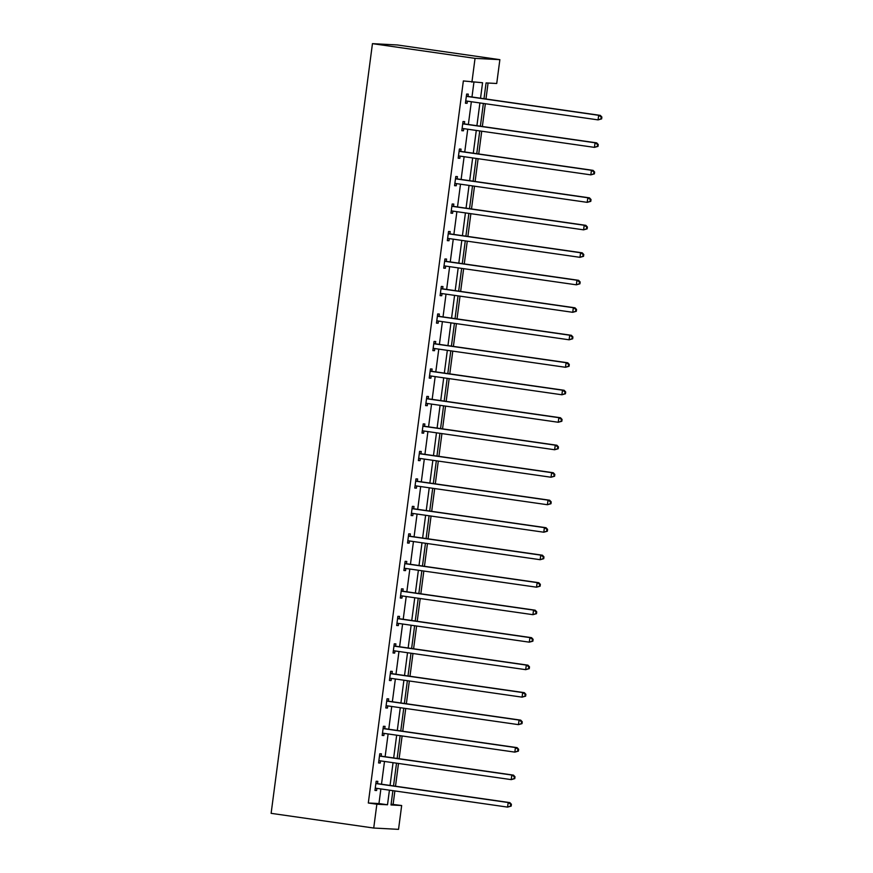 <?xml version="1.0" encoding="UTF-8"?>
<svg xmlns="http://www.w3.org/2000/svg" width="873" height="873" viewBox="0 0 873 873"><rect width="100%" height="100%" fill="white"/><g stroke="black" fill="none" stroke-linecap="round" stroke-linejoin="round"><path stroke-width="1.31" d="M391.115 804.197L401.667 805.528L398.535 829.35L373.72 828.04L271.121 813.341L372.455 43.65L397.27 44.96L499.869 59.659L496.726 83.492L486.075 82.924L483.991 98.714M393.123 804.306L394.88 790.949M395.502 786.224L398.492 763.46M399.114 758.735L402.115 735.972M402.737 731.247L405.738 708.483M406.36 703.758L409.35 680.995M409.972 676.269L412.973 653.506M413.595 648.77L416.596 626.017M417.218 621.281L420.208 598.529M420.83 593.793L423.831 571.04M424.453 566.304L427.454 543.552M428.076 538.816L431.066 516.063M431.688 511.327L434.689 488.574M435.311 483.838L438.301 461.086M438.923 456.35L441.924 433.597M442.546 428.861L445.546 406.109M446.168 401.373L449.159 378.62M449.781 373.884L452.781 351.132M453.403 346.395L456.404 323.643M457.026 318.907L460.016 296.154M460.638 291.418L463.639 268.666M464.261 263.93L467.262 241.177M467.884 236.441L470.874 213.678M471.496 208.953L474.497 186.189M475.119 181.464L478.109 158.7M478.731 153.975L481.732 131.212M482.354 126.487L485.355 103.723M485.977 98.998L488.072 83.033M381.13 756.149L381.436 753.857L379.777 753.77L378.576 762.937L380.224 763.024L380.508 760.885M388.376 701.172L388.671 698.88L387.023 698.793L385.811 707.959L387.47 708.047L387.754 705.908M395.611 646.195L395.906 643.903L394.258 643.816L393.046 652.982L394.705 653.069L394.989 650.931M402.846 591.217L403.151 588.926L401.493 588.839L400.292 598.005L401.94 598.092L402.224 595.953M410.081 536.24L410.386 533.949L408.728 533.861L407.527 543.028L409.175 543.115L409.459 540.965M417.327 481.263L417.621 478.971L415.974 478.884L414.762 488.051L416.421 488.138L416.705 485.988M424.562 426.286L424.867 423.994L423.209 423.907L421.997 433.073L423.656 433.161L423.94 431.011M431.797 371.309L432.102 369.017L430.444 368.93L429.243 378.096L430.891 378.184L431.175 376.034M439.032 316.332L439.337 314.04L437.679 313.953L436.478 323.119L438.137 323.206L438.41 321.057M446.278 261.354L446.572 259.063L444.924 258.975L443.713 268.142L445.372 268.229L445.656 266.079M453.513 206.377L453.818 204.086L452.159 203.998L450.948 213.165L452.607 213.252L452.891 211.102M460.748 151.4L461.053 149.108L459.394 149.021L458.194 158.188L459.842 158.275L460.126 156.125M467.993 96.423L468.288 94.131L466.64 94.044L465.429 103.21L467.088 103.298L467.361 101.148M480.532 98.223L482.562 82.739L463.356 80.949L368.308 802.996L378.958 803.553L380.879 788.941M381.501 784.216L384.502 761.452M385.124 756.727L388.114 733.964M388.747 729.239L391.737 706.475M392.359 701.75L395.36 678.987M395.982 674.262L398.972 651.498M399.594 646.773L402.595 624.009M403.217 619.284L406.218 596.521M406.84 591.796L409.83 569.032M410.452 564.307L413.453 541.544M414.075 536.819L417.076 514.055M417.698 509.33L420.688 486.567M421.31 481.841L424.311 459.078M424.933 454.353L427.923 431.589M428.556 426.853L431.546 404.101M432.168 399.365L435.169 376.612M435.791 371.876L438.781 349.124M439.403 344.388L442.404 321.635M443.026 316.899L446.027 294.146M446.649 289.41L449.639 266.658M450.261 261.922L453.262 239.169M453.884 234.433L456.885 211.681M457.507 206.945L460.497 184.192M461.119 179.456L464.12 156.703M464.742 151.967L467.732 129.215M468.354 124.479L471.355 101.726M471.977 96.99L473.919 82.28M464.371 123.911L464.676 121.62L463.017 121.533L461.806 130.699L463.465 130.786L463.749 128.637M457.136 178.889L457.43 176.597L455.782 176.51L454.571 185.676L456.23 185.763L456.514 183.614M449.89 233.866L450.195 231.574L448.536 231.487L447.336 240.653L448.984 240.741L449.268 238.591M442.655 288.843L442.96 286.551L441.301 286.464L440.101 295.631L441.749 295.718L442.033 293.568M435.42 343.82L435.714 341.529L434.067 341.441L432.855 350.608L434.514 350.695L434.798 348.545M428.185 398.797L428.479 396.506L426.832 396.418L425.62 405.585L427.279 405.672L427.552 403.522M420.939 453.774L421.244 451.483L419.586 451.396L418.385 460.562L420.033 460.649L420.317 458.5M413.704 508.752L414.009 506.46L412.351 506.373L411.139 515.539L412.798 515.627L413.082 513.477M406.469 563.729L406.763 561.437L405.116 561.35L403.904 570.516L405.563 570.604L405.847 568.465M399.223 618.706L399.528 616.414L397.87 616.327L396.669 625.494L398.328 625.581L398.601 623.442M391.988 673.683L392.293 671.392L390.635 671.304L389.434 680.471L391.082 680.558L391.366 678.419M384.753 728.66L385.058 726.369L383.4 726.281L382.188 735.448L383.847 735.535L384.131 733.396M377.518 783.638L377.813 781.346L376.165 781.259L374.954 790.425L376.612 790.512L376.896 788.374M373.72 828.04L376.852 804.219L387.503 804.775L389.434 790.163M368.308 802.996L376.852 804.219M471.911 82.182L475.043 58.36L372.455 43.65M392.894 790.665L391.017 804.961L401.667 805.528M483.369 103.44L480.379 126.203M479.757 130.928L476.756 153.692M476.134 158.417L473.133 181.18M472.511 185.905L469.521 208.669M468.899 213.394L465.898 236.157M465.276 240.883L462.275 263.646M461.653 268.382L458.663 291.135M458.041 295.871L455.04 318.623M454.418 323.359L451.417 346.112M450.795 350.848L447.805 373.6M447.183 378.336L444.182 401.089M443.56 405.825L440.57 428.578M439.948 433.314L436.947 456.066M436.325 460.802L433.324 483.555M432.702 488.291L429.712 511.043M429.09 515.779L426.089 538.532M425.467 543.268L422.467 566.02M421.845 570.756L418.854 593.509M418.232 598.245L415.232 620.998M414.61 625.734L411.62 648.486M410.987 653.222L407.997 675.975M407.375 680.711L404.374 703.474M403.752 708.199L400.762 730.963M400.14 735.688L397.139 758.451M396.517 763.177L393.516 785.94M499.869 59.659L475.043 58.36M390.056 785.438L393.046 762.675M393.668 757.95L396.669 735.186M397.291 730.461L400.292 707.697M400.914 702.972L403.904 680.209M404.526 675.484L407.527 652.72M408.149 647.995L411.139 625.232M411.761 620.507L414.762 597.743M415.384 593.018L418.385 570.255M419.007 565.529L421.997 542.766M422.619 538.041L425.62 515.277M426.242 510.552L429.243 487.789M429.865 483.064L432.855 460.3M433.477 455.575L436.478 432.812M437.1 428.086L440.101 405.323M440.723 400.598L443.713 377.834M444.335 373.109L447.336 350.346M447.958 345.621L450.948 322.857M451.57 318.132L454.571 295.369M455.193 290.644L458.194 267.88M458.816 263.155L461.806 240.391M462.428 235.666L465.429 212.903M466.051 208.178L469.052 185.414M469.674 180.689L472.664 157.926M473.286 153.201L476.287 130.437M476.909 125.712L479.91 102.949M378.958 803.553L387.503 804.775M465.451 103.058L467.088 103.298M461.828 130.546L463.465 130.786M458.216 158.035L459.842 158.275M454.593 185.523L456.23 185.763M450.97 213.012L452.607 213.252M447.358 240.501L448.984 240.741M443.735 267.989L445.372 268.229M440.112 295.478L441.749 295.718M436.5 322.966L438.137 323.206M432.877 350.455L434.514 350.695M429.254 377.944L430.891 378.184M425.642 405.432L427.279 405.672M422.019 432.921L423.656 433.161M418.407 460.409L420.033 460.649M414.784 487.898L416.421 488.138M411.161 515.386L412.798 515.627M407.549 542.875L409.175 543.115M403.926 570.364L405.563 570.604M400.303 597.852L401.94 598.092M396.691 625.341L398.328 625.581M393.068 652.84L394.705 653.069M389.445 680.329L391.082 680.558M385.833 707.817L387.47 708.047M382.21 735.306L383.847 735.535M378.598 762.795L380.224 763.024M374.975 790.283L376.612 790.512M601.628 118.892L601.879 117.058L601.213 117.026L600.973 118.859L601.628 118.892L598.07 119.885L465.735 100.919M600.973 118.859L598.07 119.885L598.671 115.301L600.329 115.389L466.619 96.226A1.844 1.724 -87 0 1 466.357 96.161M466.335 96.336L598.671 115.301L601.213 117.026M601.879 117.058L600.329 115.389M598.016 146.38L598.256 144.547L597.59 144.514L597.35 146.348L598.016 146.38L594.448 147.373L462.112 128.407M597.35 146.348L594.448 147.373L595.059 142.79L596.706 142.877L463.006 123.715A1.844 1.724 -87 0 1 462.734 123.65M462.712 123.824L595.059 142.79L597.59 144.514M598.256 144.547L596.706 142.877M594.393 173.869L594.633 172.036L593.978 172.003L593.738 173.836L594.393 173.869L590.835 174.862L458.489 155.896M593.738 173.836L590.835 174.862L591.436 170.279L593.094 170.366L459.384 151.204A1.844 1.724 -87 0 1 459.122 151.138M459.1 151.313L591.436 170.279L593.978 172.003M594.633 172.036L593.094 170.366M590.781 201.357L591.021 199.524L590.355 199.491L590.115 201.325L590.781 201.357L587.213 202.35L454.877 183.385M590.115 201.325L587.213 202.35L587.813 197.767L589.471 197.855L455.761 178.692A1.844 1.724 -87 0 1 455.499 178.627M455.477 178.801L587.813 197.767L590.355 199.491M591.021 199.524L589.471 197.855M587.158 228.846L587.398 227.013L586.732 226.98L586.492 228.813L587.158 228.846L583.59 229.839L451.254 210.873M586.492 228.813L583.59 229.839L584.201 225.256L585.848 225.343L452.149 206.181A1.844 1.724 -87 0 1 451.876 206.115M451.854 206.29L584.201 225.256L586.732 226.98M587.398 227.013L585.848 225.343M583.535 256.335L583.775 254.501L583.12 254.469L582.88 256.302L583.535 256.335L579.978 257.328L447.631 238.362M582.88 256.302L579.978 257.328L580.578 252.744L582.236 252.832L448.526 233.669A1.844 1.724 -87 0 1 448.264 233.604M448.242 233.778L580.578 252.744L583.12 254.469M583.775 254.501L582.236 252.832M579.923 283.823L580.163 281.99L579.497 281.957L579.257 283.79L579.923 283.823L576.355 284.816L444.019 265.85M579.257 283.79L576.355 284.816L576.955 280.233L578.613 280.32L444.903 261.158A1.844 1.724 -87 0 1 444.641 261.092M444.619 261.267L576.955 280.233L579.497 281.957M580.163 281.99L578.613 280.32M576.3 311.312L576.54 309.479L575.874 309.446L575.634 311.279L576.3 311.312L572.743 312.305L440.396 293.339M575.634 311.279L572.743 312.305L573.343 307.722L574.991 307.809L441.291 288.647A1.844 1.724 -87 0 1 441.029 288.581M440.996 288.756L573.343 307.722L575.874 309.446M576.54 309.479L574.991 307.809M572.677 338.8L572.917 336.967L572.262 336.934L572.022 338.768L572.677 338.8L569.12 339.793L436.784 320.828M572.022 338.768L569.12 339.793L569.72 335.21L571.379 335.297L437.668 316.135A1.844 1.724 -87 0 1 437.406 316.07M437.384 316.244L569.72 335.21L572.262 336.934M572.917 336.967L571.379 335.297M569.065 366.289L569.305 364.456L568.639 364.423L568.399 366.256L569.065 366.289L565.497 367.282L433.161 348.316M568.399 366.256L565.497 367.282L566.108 362.699L567.756 362.786L434.045 343.624A1.844 1.724 -87 0 1 433.783 343.558M433.761 343.733L566.108 362.699L568.639 364.423M569.305 364.456L567.756 362.786M565.442 393.778L565.682 391.944L565.027 391.912L564.776 393.745L565.442 393.778L561.885 394.771L429.538 375.805M564.776 393.745L561.885 394.771L562.485 390.187L564.144 390.275L430.433 371.112A1.844 1.724 -87 0 1 430.171 371.047M430.149 371.221L562.485 390.187L565.027 391.912M565.682 391.944L564.144 390.275M561.819 421.266L562.07 419.433L561.404 419.4L561.164 421.233L561.819 421.266L558.262 422.259L425.926 403.293M561.164 421.233L558.262 422.259L558.862 417.676L560.521 417.763L426.81 398.601A1.844 1.724 -87 0 1 426.548 398.546M426.526 398.71L558.862 417.676L561.404 419.4M562.07 419.433L560.521 417.763M558.207 448.755L558.447 446.921L557.782 446.889L557.541 448.722L558.207 448.755L554.639 449.748L422.303 430.782M557.541 448.722L554.639 449.748L555.25 445.165L556.898 445.252L423.198 426.089A1.844 1.724 -87 0 1 422.925 426.035M422.903 426.199L555.25 445.165L557.782 446.889M558.447 446.921L556.898 445.252M554.584 476.243L554.824 474.41L554.169 474.377L553.929 476.211L554.584 476.243L551.027 477.236L418.68 458.27M553.929 476.211L551.027 477.236L551.627 472.653L553.286 472.74L419.575 453.578A1.844 1.724 -87 0 1 419.313 453.524M419.291 453.687L551.627 472.653L554.169 474.377M554.824 474.41L553.286 472.74M550.972 503.732L551.212 501.899L550.547 501.866L550.306 503.699L550.972 503.732L547.404 504.725L415.068 485.759M550.306 503.699L547.404 504.725L548.004 500.142L549.663 500.229L415.952 481.067A1.844 1.724 -87 0 1 415.69 481.012M415.668 481.176L548.004 500.142L550.547 501.866M551.212 501.899L549.663 500.229M547.349 531.221L547.589 529.387L546.924 529.354L546.684 531.188L547.349 531.221L543.792 532.214L411.445 513.248M546.684 531.188L543.792 532.214L544.392 527.63L546.04 527.718L412.34 508.555A1.844 1.724 -87 0 1 412.067 508.501L412.34 508.555M412.045 508.664L544.392 527.63L546.924 529.354M547.589 529.387L546.04 527.718M543.726 558.709L543.966 556.876L543.312 556.843L543.071 558.676L543.726 558.709L540.169 559.702L407.822 540.736M543.071 558.676L540.169 559.702L540.769 555.13L542.428 555.206L408.717 536.044A1.844 1.724 -87 0 1 408.455 535.989M408.433 536.153L540.769 555.13L543.312 556.843M543.966 556.876L542.428 555.206M540.114 586.198L540.354 584.364L539.689 584.332L539.449 586.165L540.114 586.198L536.546 587.191L404.21 568.225M539.449 586.165L536.546 587.191L537.157 582.618L538.805 582.706L405.094 563.532A1.844 1.724 -87 0 1 404.832 563.478M404.81 563.642L537.157 582.618L539.689 584.332M540.354 584.364L538.805 582.706M536.491 613.686L536.731 611.853L536.066 611.82L535.826 613.654L536.491 613.686L532.934 614.679L400.587 595.713M535.826 613.654L532.934 614.679L533.534 610.107L535.182 610.194L401.482 591.021A1.844 1.724 -87 0 1 401.22 590.966M401.187 591.13L533.534 610.107L536.066 611.82M536.731 611.853L535.182 610.194M532.868 641.175L533.108 639.342L532.454 639.309L532.214 641.142L532.868 641.175L529.311 642.168L396.975 623.202M532.214 641.142L529.311 642.168L529.911 637.596L531.57 637.683L397.859 618.51A1.844 1.724 -87 0 1 397.597 618.455M397.575 618.619L529.911 637.596L532.454 639.309M533.108 639.342L531.57 637.683M529.256 668.663L529.496 666.83L528.831 666.797L528.591 668.631L529.256 668.663L525.688 669.656L393.352 650.691M528.591 668.631L525.688 669.656L526.299 665.084L527.947 665.171L394.236 645.998A1.844 1.724 -87 0 1 393.974 645.944L394.236 645.998M393.952 646.107L526.299 665.084L528.831 666.797M529.496 666.83L527.947 665.171M525.633 696.152L525.873 694.319L525.219 694.286L524.968 696.119L525.633 696.152L522.076 697.145L389.729 678.179M524.968 696.119L522.076 697.145L522.676 692.573L524.335 692.66L390.624 673.487A1.844 1.724 -87 0 1 390.362 673.432M390.34 673.596L522.676 692.573L525.219 694.286M525.873 694.319L524.335 692.66M522.01 723.641L522.261 721.807L521.596 721.775L521.356 723.608L522.01 723.641L518.453 724.634L386.117 705.668M521.356 723.608L518.453 724.634L519.053 720.061L520.712 720.149L387.001 700.975A1.844 1.724 -87 0 1 386.739 700.921M386.717 701.084L519.053 720.061L521.596 721.775M522.261 721.807L520.712 720.149M518.398 751.129L518.638 749.296L517.973 749.263L517.733 751.096L518.398 751.129L514.83 752.122L382.494 733.156M517.733 751.096L514.83 752.122L515.441 747.55L517.089 747.637L383.389 728.464A1.844 1.724 -87 0 1 383.116 728.409M383.094 728.573L515.441 747.55L517.973 749.263M518.638 749.296L517.089 747.637M514.775 778.618L515.015 776.784L514.361 776.752L514.121 778.585L514.775 778.618L511.218 779.622L378.871 760.645M514.121 778.585L511.218 779.622L511.818 775.038L513.477 775.126L379.766 755.953A1.844 1.724 -87 0 1 379.504 755.898M379.482 756.062L511.818 775.038L514.361 776.752M515.015 776.784L513.477 775.126M511.163 806.106L511.403 804.273L510.738 804.24L510.498 806.074L511.163 806.106L507.595 807.11L375.259 788.133M510.498 806.074L507.595 807.11L508.195 802.527L509.854 802.614L376.143 783.441A1.844 1.724 -87 0 1 375.881 783.387L376.143 783.441M375.859 783.55L508.195 802.527L510.738 804.24M511.403 804.273L509.854 802.614"/></g></svg>
